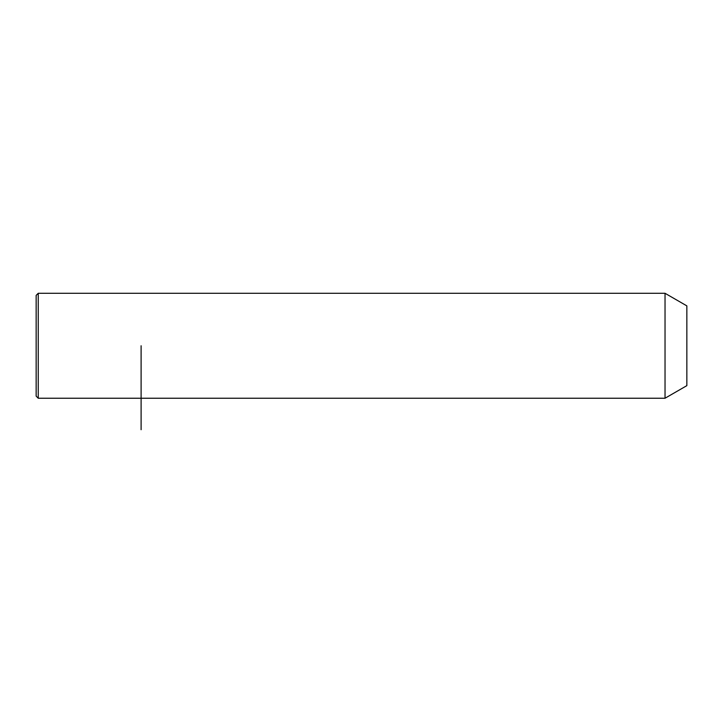 <?xml version="1.0" encoding="UTF-8"?>
<svg xmlns="http://www.w3.org/2000/svg" width="723" height="723" viewBox="0 0 723 723"><rect width="100%" height="100%" fill="white"/><g stroke="black" fill="none" stroke-linecap="round" stroke-linejoin="round"><path stroke-width="1.08" d="M665.033 398.237L665.033 293.285L38.247 293.285L38.247 398.237L665.033 398.237L686.85 385.639L686.85 305.874L665.033 293.285M38.247 398.237L36.15 396.132L36.15 295.382L38.247 293.285M141.102 345.757L141.102 429.715"/></g></svg>
